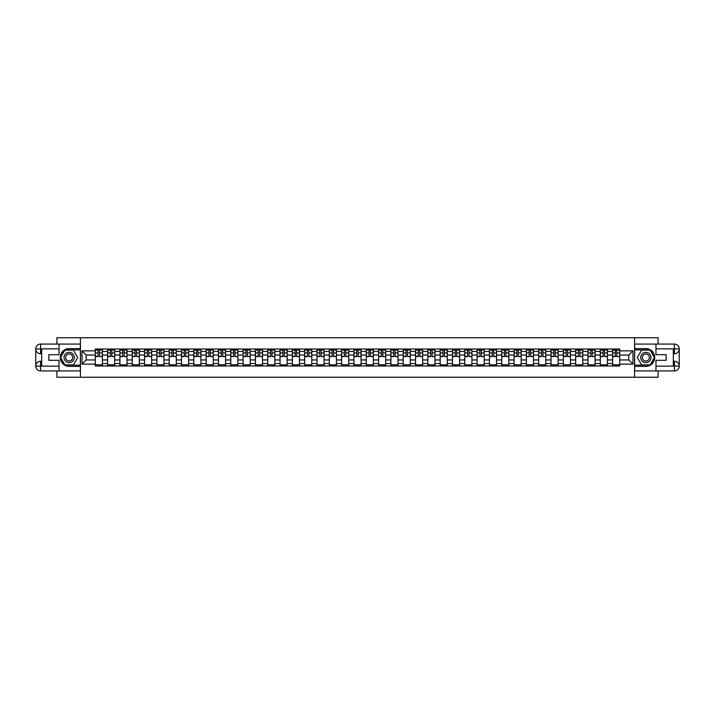 <?xml version="1.0" encoding="UTF-8"?>
<svg xmlns="http://www.w3.org/2000/svg" width="715" height="715" viewBox="0 0 715 715"><rect width="100%" height="100%" fill="white"/><g stroke="black" fill="none" stroke-linecap="round" stroke-linejoin="round"><path stroke-width="1.07" d="M56.914 370.924L56.914 377.243L658.086 377.243L658.086 370.924M658.086 344.076L658.086 337.757L56.914 337.757L56.914 344.076M107.599 365.991L107.599 351.423L102.388 351.423L102.388 365.991M102.388 351.423L102.388 349.009M107.599 351.423L107.599 349.009M114.704 349.009L114.704 365.991M119.914 365.991L119.914 349.009M127.029 349.009L127.029 365.991M132.239 365.991L132.239 349.009M139.345 349.009L139.345 365.991M144.555 365.991L144.555 349.009M151.66 349.009L151.66 365.991M156.871 365.991L156.871 349.009M163.976 349.009L163.976 365.991M169.187 365.991L169.187 349.009M176.292 349.009L176.292 365.991M181.503 365.991L181.503 349.009M188.608 349.009L188.608 365.991M193.819 365.991L193.819 349.009M200.924 349.009L200.924 365.991M206.143 365.991L206.143 349.009M213.249 349.009L213.249 365.991M218.459 365.991L218.459 349.009M225.565 349.009L225.565 365.991M230.775 365.991L230.775 349.009M237.881 349.009L237.881 365.991M243.091 365.991L243.091 349.009M250.196 349.009L250.196 365.991M255.407 365.991L255.407 349.009M262.512 349.009L262.512 365.991M267.723 365.991L267.723 349.009M274.828 349.009L274.828 365.991M280.039 365.991L280.039 349.009M287.153 349.009L287.153 365.991M292.364 365.991L292.364 349.009M299.469 349.009L299.469 365.991M304.679 365.991L304.679 349.009M311.785 349.009L311.785 365.991M316.995 365.991L316.995 349.009M324.101 349.009L324.101 365.991M329.311 365.991L329.311 349.009M336.416 349.009L336.416 365.991M341.627 365.991L341.627 349.009M348.732 349.009L348.732 365.991M353.943 365.991L353.943 349.009M361.057 349.009L361.057 365.991M366.268 365.991L366.268 349.009M373.373 349.009L373.373 365.991M378.584 365.991L378.584 349.009M385.689 349.009L385.689 365.991M390.899 365.991L390.899 349.009M398.005 349.009L398.005 365.991M403.215 365.991L403.215 349.009M410.321 349.009L410.321 365.991M415.531 365.991L415.531 349.009M422.637 349.009L422.637 365.991M427.847 365.991L427.847 349.009M434.961 349.009L434.961 365.991M440.172 365.991L440.172 349.009M447.277 349.009L447.277 365.991M452.488 365.991L452.488 349.009M459.593 349.009L459.593 365.991M464.804 365.991L464.804 349.009M471.909 349.009L471.909 365.991M477.12 365.991L477.12 349.009M484.225 349.009L484.225 365.991M489.435 365.991L489.435 349.009M496.541 349.009L496.541 365.991M501.751 365.991L501.751 349.009M508.857 349.009L508.857 365.991M514.076 365.991L514.076 349.009M521.181 349.009L521.181 365.991M526.392 365.991L526.392 349.009M533.497 349.009L533.497 365.991M538.708 365.991L538.708 349.009M545.813 349.009L545.813 365.991M551.024 365.991L551.024 349.009M558.129 349.009L558.129 365.991M563.34 365.991L563.34 349.009M570.445 349.009L570.445 365.991M575.655 365.991L575.655 349.009M582.761 349.009L582.761 365.991M587.971 365.991L587.971 349.009M595.086 349.009L595.086 365.991M600.296 365.991L600.296 349.009M607.401 349.009L607.401 365.991M612.612 365.991L612.612 349.009M612.612 359.949L607.401 359.949M600.296 359.949L595.086 359.949M587.971 359.949L582.761 359.949M575.655 359.949L570.445 359.949M563.34 359.949L558.129 359.949M551.024 359.949L545.813 359.949M538.708 359.949L533.497 359.949M526.392 359.949L521.181 359.949M514.076 359.949L508.857 359.949M501.751 359.949L496.541 359.949M489.435 359.949L484.225 359.949M477.12 359.949L471.909 359.949M464.804 359.949L459.593 359.949M452.488 359.949L447.277 359.949M440.172 359.949L434.961 359.949M427.847 359.949L422.637 359.949M415.531 359.949L410.321 359.949M403.215 359.949L398.005 359.949M390.899 359.949L385.689 359.949M378.584 359.949L373.373 359.949M366.268 359.949L361.057 359.949M353.943 359.949L348.732 359.949M341.627 359.949L336.416 359.949M329.311 359.949L324.101 359.949M316.995 359.949L311.785 359.949M304.679 359.949L299.469 359.949M292.364 359.949L287.153 359.949M280.039 359.949L274.828 359.949M267.723 359.949L262.512 359.949M255.407 359.949L250.196 359.949M243.091 359.949L237.881 359.949M230.775 359.949L225.565 359.949M218.459 359.949L213.249 359.949M206.143 359.949L200.924 359.949M193.819 359.949L188.608 359.949M181.503 359.949L176.292 359.949M169.187 359.949L163.976 359.949M156.871 359.949L151.66 359.949M144.555 359.949L139.345 359.949M132.239 359.949L127.029 359.949M119.914 359.949L114.704 359.949M107.599 359.949L102.388 359.949M612.612 355.051L607.401 355.051M600.296 355.051L595.086 355.051M587.971 355.051L582.761 355.051M575.655 355.051L570.445 355.051M563.34 355.051L558.129 355.051M551.024 355.051L545.813 355.051M538.708 355.051L533.497 355.051M526.392 355.051L521.181 355.051M514.076 355.051L508.857 355.051M501.751 355.051L496.541 355.051M489.435 355.051L484.225 355.051M477.12 355.051L471.909 355.051M464.804 355.051L459.593 355.051M452.488 355.051L447.277 355.051M440.172 355.051L434.961 355.051M427.847 355.051L422.637 355.051M415.531 355.051L410.321 355.051M403.215 355.051L398.005 355.051M390.899 355.051L385.689 355.051M378.584 355.051L373.373 355.051M366.268 355.051L361.057 355.051M353.943 355.051L348.732 355.051M341.627 355.051L336.416 355.051M329.311 355.051L324.101 355.051M316.995 355.051L311.785 355.051M304.679 355.051L299.469 355.051M292.364 355.051L287.153 355.051M280.039 355.051L274.828 355.051M267.723 355.051L262.512 355.051M255.407 355.051L250.196 355.051M243.091 355.051L237.881 355.051M230.775 355.051L225.565 355.051M218.459 355.051L213.249 355.051M206.143 355.051L200.924 355.051M193.819 355.051L188.608 355.051M181.503 355.051L176.292 355.051M169.187 355.051L163.976 355.051M156.871 355.051L151.66 355.051M144.555 355.051L139.345 355.051M132.239 355.051L127.029 355.051M119.914 355.051L114.704 355.051M107.599 355.051L102.388 355.051M86.202 359.949L95.283 359.949L95.283 355.051L86.202 355.051L86.202 359.949L82.019 364.132L82.019 350.868L95.283 350.868L95.283 355.051M619.717 355.051L619.717 359.949L628.798 359.949L628.798 355.051L619.717 355.051L619.717 349.009L95.283 349.009L95.283 350.868M619.717 350.868L632.981 350.868L632.981 364.132L619.717 364.132L619.717 359.949M95.283 359.949L95.283 365.991L619.717 365.991L619.717 364.132M95.283 364.132L82.019 364.132M634.562 377.243L634.562 337.757M80.438 377.243L80.438 337.757M102.388 364.802L95.283 364.802M98.17 350.198L99.51 350.198M114.704 364.802L107.599 364.802M110.485 350.198L111.826 350.198M127.029 364.802L119.914 364.802M122.801 350.198L124.142 350.198M139.345 364.802L132.239 364.802M135.117 350.198L136.458 350.198M151.66 364.802L144.555 364.802M147.433 350.198L148.774 350.198M163.976 364.802L156.871 364.802M159.749 350.198L161.098 350.198M176.292 364.802L169.187 364.802M172.074 350.198L173.414 350.198M188.608 364.802L181.503 364.802M184.39 350.198L185.73 350.198M200.924 364.802L193.819 364.802M196.705 350.198L198.046 350.198M213.249 364.802L206.143 364.802M209.021 350.198L210.362 350.198M225.565 364.802L218.459 364.802M221.337 350.198L222.678 350.198M237.881 364.802L230.775 364.802M233.653 350.198L234.994 350.198M250.196 364.802L243.091 364.802M245.969 350.198L247.319 350.198M262.512 364.802L255.407 364.802M258.294 350.198L259.634 350.198M274.828 364.802L267.723 364.802M270.61 350.198L271.95 350.198M287.153 364.802L280.039 364.802M282.925 350.198L284.266 350.198M299.469 364.802L292.364 364.802M295.241 350.198L296.582 350.198M311.785 364.802L304.679 364.802M307.557 350.198L308.898 350.198M324.101 364.802L316.995 364.802M319.873 350.198L321.223 350.198M336.416 364.802L329.311 364.802M332.198 350.198L333.539 350.198M348.732 364.802L341.627 364.802M344.514 350.198L345.854 350.198M361.057 364.802L353.943 364.802M356.83 350.198L358.17 350.198M373.373 364.802L366.268 364.802M369.146 350.198L370.486 350.198M385.689 364.802L378.584 364.802M381.461 350.198L382.802 350.198M398.005 364.802L390.899 364.802M393.777 350.198L395.127 350.198M410.321 364.802L403.215 364.802M406.102 350.198L407.443 350.198M422.637 364.802L415.531 364.802M418.418 350.198L419.759 350.198M434.961 364.802L427.847 364.802M430.734 350.198L432.075 350.198M447.277 364.802L440.172 364.802M443.05 350.198L444.39 350.198M459.593 364.802L452.488 364.802M455.366 350.198L456.706 350.198M471.909 364.802L464.804 364.802M467.681 350.198L469.031 350.198M484.225 364.802L477.12 364.802M480.006 350.198L481.347 350.198M496.541 364.802L489.435 364.802M492.322 350.198L493.663 350.198M508.857 364.802L501.751 364.802M504.638 350.198L505.979 350.198M521.181 364.802L514.076 364.802M516.954 350.198L518.295 350.198M533.497 364.802L526.392 364.802M529.27 350.198L530.61 350.198M545.813 364.802L538.708 364.802M541.586 350.198L542.926 350.198M558.129 364.802L551.024 364.802M553.902 350.198L555.251 350.198M570.445 364.802L563.34 364.802M566.226 350.198L567.567 350.198M582.761 364.802L575.655 364.802M578.542 350.198L579.883 350.198M595.086 364.802L587.971 364.802M590.858 350.198L592.199 350.198M607.401 364.802L600.296 364.802M603.174 350.198L604.515 350.198M619.717 364.802L612.612 364.802M615.49 350.198L616.831 350.198M82.019 350.868L86.202 355.051M628.798 359.949L632.981 364.132M628.798 355.051L632.981 350.868M99.51 356.32L102.352 356.588L99.51 356.588L99.51 349.09L102.352 349.09L100.77 349.09M102.352 356.32L102.352 349.09M98.17 350.118L99.51 350.118M96.346 350.118L96.9 350.118M100.77 350.118L101.324 350.118M99.743 349.09L95.327 349.09L95.327 356.588L98.17 356.588L97.928 349.09M111.826 356.32L114.668 356.588L111.826 356.588L111.826 349.09L114.668 349.09L113.086 349.09M114.668 356.32L114.668 349.09M110.485 350.118L111.826 350.118M108.671 350.118L109.216 350.118M113.086 350.118L113.64 350.118M112.058 349.09L107.643 349.09L107.643 356.588L110.485 356.588L110.244 349.09M124.142 356.32L126.984 356.588L124.142 356.588L124.142 349.09L126.984 349.09L125.402 349.09M126.984 356.32L126.984 349.09M122.801 350.118L124.142 350.118M120.987 350.118L121.541 350.118M125.402 350.118L125.956 350.118M124.383 349.09L119.959 349.09L119.959 356.588L122.801 356.588L122.56 349.09M41.676 353.746L40.603 353.746A4.853 4.853 0 0 1 35.75 348.929A4.853 4.853 0 0 1 40.603 344.076L80.357 344.076L80.357 348.616L69.149 348.616A8.884 8.884 0 0 0 60.266 357.5A8.884 8.884 0 0 0 69.149 366.384L80.357 366.384L80.357 370.924L40.603 370.924A4.853 4.853 0 0 1 35.75 366.071A4.853 4.853 0 0 1 40.603 361.254L41.676 361.254M80.357 366.384L80.357 348.616M59.041 344.076L59.041 354.694L48.861 354.694L48.861 360.306L59.041 360.306L59.041 370.924M40.603 353.746A4.853 4.853 0 0 1 35.75 348.929L40.603 349.009L40.603 353.746A4.853 4.853 0 0 1 35.75 348.929L35.75 366.071L59.041 366.187M40.603 366.187L40.603 370.924A4.853 4.853 0 0 1 35.75 366.071A4.853 4.853 0 0 1 40.603 361.254L40.603 365.991L41.676 365.991L41.676 349.009L40.603 349.009M80.357 349.876L64.752 349.876L60.355 357.5L64.752 365.124L80.357 365.124M673.324 361.254L674.397 361.254A4.853 4.853 0 0 1 679.25 366.071A4.853 4.853 0 0 1 674.397 370.924L634.643 370.924L634.643 366.384L645.851 366.384A8.884 8.884 0 0 0 654.734 357.5A8.884 8.884 0 0 0 645.851 348.616L634.643 348.616L634.643 344.076L674.397 344.076A4.853 4.853 0 0 1 679.25 348.929A4.853 4.853 0 0 1 674.397 353.746L673.324 353.746M634.643 348.616L634.643 366.384M655.959 370.924L655.959 360.306L666.139 360.306L666.139 354.694L655.959 354.694L655.959 344.076M674.397 361.254A4.853 4.853 0 0 1 679.25 366.071L674.397 365.991L674.397 361.254A4.853 4.853 0 0 1 679.25 366.071L679.25 348.929L655.959 348.813M674.397 348.813L674.397 344.076A4.853 4.853 0 0 1 679.25 348.929A4.853 4.853 0 0 1 674.397 353.746L674.397 349.009L673.324 349.009L673.324 365.991L674.397 365.991M634.643 365.124L650.248 365.124L654.645 357.5L650.248 349.876L634.643 349.876M64.019 357.5A5.13 5.13 0 0 0 69.149 362.63A5.13 5.13 0 0 0 74.28 357.5A5.13 5.13 0 0 0 69.149 352.37A5.13 5.13 0 0 0 64.019 357.5M65.637 357.5A3.512 3.512 0 0 0 69.149 361.012A3.512 3.512 0 0 0 72.662 357.5A3.512 3.512 0 0 0 69.149 353.988A3.512 3.512 0 0 0 65.637 357.5M73.413 350.118L77.676 357.5L73.413 364.882L64.886 364.882L60.623 357.5L64.886 350.118L73.413 350.118M640.72 357.5A5.13 5.13 0 0 0 645.851 362.63A5.13 5.13 0 0 0 650.981 357.5A5.13 5.13 0 0 0 645.851 352.37A5.13 5.13 0 0 0 640.72 357.5M642.338 357.5A3.512 3.512 0 0 0 645.851 361.012A3.512 3.512 0 0 0 649.363 357.5A3.512 3.512 0 0 0 645.851 353.988A3.512 3.512 0 0 0 642.338 357.5M650.114 350.118L654.377 357.5L650.114 364.882L641.587 364.882L637.324 357.5L641.587 350.118L650.114 350.118M136.458 356.32L139.3 356.588L136.458 356.588L136.458 349.09L139.3 349.09L137.727 349.09M139.3 356.32L139.3 349.09M135.117 350.118L136.458 350.118M133.303 350.118L133.857 350.118M137.727 350.118L138.272 350.118M136.699 349.09L132.275 349.09L132.275 356.588L135.117 356.588L134.885 349.09M148.774 356.32L151.616 356.588L148.774 356.588L148.774 349.09L151.616 349.09L150.043 349.09M151.616 356.32L151.616 349.09M147.433 350.118L148.774 350.118M145.619 350.118L146.173 350.118M150.043 350.118L150.597 350.118M149.015 349.09L144.591 349.09L144.591 356.588L147.433 356.588L147.201 349.09M161.098 356.32L163.941 356.588L161.098 356.588L161.098 349.09L163.941 349.09L162.359 349.09M163.941 356.32L163.941 349.09M159.749 350.118L161.098 350.118M157.935 350.118L158.489 350.118M162.359 350.118L162.913 350.118M161.331 349.09L156.907 349.09L156.907 356.588L159.749 356.588L159.517 349.09M173.414 356.32L176.256 356.588L173.414 356.588L173.414 349.09L176.256 349.09L174.674 349.09M176.256 356.32L176.256 349.09M172.074 350.118L173.414 350.118M170.25 350.118L170.805 350.118M174.674 350.118L175.229 350.118M173.647 349.09L169.223 349.09L169.223 356.588L172.074 356.588L171.832 349.09M185.73 356.32L188.572 356.588L185.73 356.588L185.73 349.09L188.572 349.09L186.99 349.09M188.572 356.32L188.572 349.09M184.39 350.118L185.73 350.118M182.566 350.118L183.12 350.118M186.99 350.118L187.544 350.118M185.963 349.09L181.547 349.09L181.547 356.588L184.39 356.588L184.148 349.09M198.046 356.32L200.888 356.588L198.046 356.588L198.046 349.09L200.888 349.09L199.306 349.09M200.888 356.32L200.888 349.09M196.705 350.118L198.046 350.118M194.891 350.118L195.436 350.118M199.306 350.118L199.86 350.118M198.287 349.09L193.863 349.09L193.863 356.588L196.705 356.588L196.464 349.09M210.362 356.32L213.204 356.588L210.362 356.588L210.362 349.09L213.204 349.09L211.631 349.09M213.204 356.32L213.204 349.09M209.021 350.118L210.362 350.118M207.207 350.118L207.761 350.118M211.631 350.118L212.176 350.118M210.603 349.09L206.179 349.09L206.179 356.588L209.021 356.588L208.78 349.09M222.678 356.32L225.52 356.588L222.678 356.588L222.678 349.09L225.52 349.09L223.947 349.09M225.52 356.32L225.52 349.09M221.337 350.118L222.678 350.118M219.523 350.118L220.077 350.118M223.947 350.118L224.501 350.118M222.919 349.09L218.495 349.09L218.495 356.588L221.337 356.588L221.105 349.09M234.994 356.32L237.845 356.588L234.994 356.588L234.994 349.09L237.845 349.09L236.263 349.09M237.845 356.32L237.845 349.09M233.653 350.118L234.994 350.118M231.839 350.118L232.393 350.118M236.263 350.118L236.817 350.118M235.235 349.09L230.811 349.09L230.811 356.588L233.653 356.588L233.421 349.09M247.319 356.32L250.161 356.588L247.319 356.588L247.319 349.09L250.161 349.09L248.579 349.09M250.161 356.32L250.161 349.09M245.969 350.118L247.319 350.118M244.155 350.118L244.709 350.118M248.579 350.118L249.133 350.118M247.551 349.09L243.127 349.09L243.127 356.588L245.969 356.588L245.737 349.09M259.634 356.32L262.477 356.588L259.634 356.588L259.634 349.09L262.477 349.09L260.895 349.09M262.477 356.32L262.477 349.09M258.294 350.118L259.634 350.118M256.471 350.118L257.025 350.118M260.895 350.118L261.449 350.118M259.867 349.09L255.452 349.09L255.452 356.588L258.294 356.588L258.052 349.09M271.95 356.32L274.792 356.588L271.95 356.588L271.95 349.09L274.792 349.09L273.21 349.09M274.792 356.32L274.792 349.09M270.61 350.118L271.95 350.118M268.795 350.118L269.341 350.118M273.21 350.118L273.765 350.118M272.183 349.09L267.768 349.09L267.768 356.588L270.61 356.588L270.368 349.09M284.266 356.32L287.108 356.588L284.266 356.588L284.266 349.09L287.108 349.09L285.526 349.09M287.108 356.32L287.108 349.09M282.925 350.118L284.266 350.118M281.111 350.118L281.665 350.118M285.526 350.118L286.08 350.118M284.507 349.09L280.083 349.09L280.083 356.588L282.925 356.588L282.684 349.09M296.582 356.32L299.424 356.588L296.582 356.588L296.582 349.09L299.424 349.09L297.851 349.09M299.424 356.32L299.424 349.09M295.241 350.118L296.582 350.118M293.427 350.118L293.981 350.118M297.851 350.118L298.396 350.118M296.823 349.09L292.399 349.09L292.399 356.588L295.241 356.588L295.009 349.09M308.898 356.32L311.74 356.588L308.898 356.588L308.898 349.09L311.74 349.09L310.167 349.09M311.74 356.32L311.74 349.09M307.557 350.118L308.898 350.118M305.743 350.118L306.297 350.118M310.167 350.118L310.721 350.118M309.139 349.09L304.715 349.09L304.715 356.588L307.557 356.588L307.325 349.09M321.223 356.32L324.065 356.588L321.223 356.588L321.223 349.09L324.065 349.09L322.483 349.09M324.065 356.32L324.065 349.09M319.873 350.118L321.223 350.118M318.059 350.118L318.613 350.118M322.483 350.118L323.037 350.118M321.455 349.09L317.031 349.09L317.031 356.588L319.873 356.588L319.641 349.09M333.539 356.32L336.381 356.588L333.539 356.588L333.539 349.09L336.381 349.09L334.799 349.09M336.381 356.32L336.381 349.09M332.198 350.118L333.539 350.118M330.375 350.118L330.929 350.118M334.799 350.118L335.353 350.118M333.771 349.09L329.356 349.09L329.356 356.588L332.198 356.588L331.957 349.09M345.854 356.32L348.697 356.588L345.854 356.588L345.854 349.09L348.697 349.09L347.115 349.09M348.697 356.32L348.697 349.09M344.514 350.118L345.854 350.118M342.7 350.118L343.245 350.118M347.115 350.118L347.669 350.118M346.087 349.09L341.672 349.09L341.672 356.588L344.514 356.588L344.272 349.09M358.17 356.32L361.012 356.588L358.17 356.588L358.17 349.09L361.012 349.09L359.431 349.09M361.012 356.32L361.012 349.09M356.83 350.118L358.17 350.118M355.015 350.118L355.57 350.118M359.431 350.118L359.985 350.118M358.412 349.09L353.988 349.09L353.988 356.588L356.83 356.588L356.588 349.09M370.486 356.32L373.328 356.588L370.486 356.588L370.486 349.09L373.328 349.09L371.755 349.09M373.328 356.32L373.328 349.09M369.146 350.118L370.486 350.118M367.331 350.118L367.885 350.118M371.755 350.118L372.3 350.118M370.728 349.09L366.303 349.09L366.303 356.588L369.146 356.588L368.913 349.09M382.802 356.32L385.644 356.588L382.802 356.588L382.802 349.09L385.644 349.09L384.071 349.09M385.644 356.32L385.644 349.09M381.461 350.118L382.802 350.118M379.647 350.118L380.201 350.118M384.071 350.118L384.625 350.118M383.043 349.09L378.619 349.09L378.619 356.588L381.461 356.588L381.229 349.09M395.127 356.32L397.969 356.588L395.127 356.588L395.127 349.09L397.969 349.09L396.387 349.09M397.969 356.32L397.969 349.09M393.777 350.118L395.127 350.118M391.963 350.118L392.517 350.118M396.387 350.118L396.941 350.118M395.359 349.09L390.935 349.09L390.935 356.588L393.777 356.588L393.545 349.09M407.443 356.32L410.285 356.588L407.443 356.588L407.443 349.09L410.285 349.09L408.703 349.09M410.285 356.32L410.285 349.09M406.102 350.118L407.443 350.118M404.279 350.118L404.833 350.118M408.703 350.118L409.257 350.118M407.675 349.09L403.26 349.09L403.26 356.588L406.102 356.588L405.861 349.09M419.759 356.32L422.601 356.588L419.759 356.588L419.759 349.09L422.601 349.09L421.019 349.09M422.601 356.32L422.601 349.09M418.418 350.118L419.759 350.118M416.604 350.118L417.149 350.118M421.019 350.118L421.573 350.118M419.991 349.09L415.576 349.09L415.576 356.588L418.418 356.588L418.177 349.09M432.075 356.32L434.917 356.588L432.075 356.588L432.075 349.09L434.917 349.09L433.335 349.09M434.917 356.32L434.917 349.09M430.734 350.118L432.075 350.118M428.92 350.118L429.474 350.118M433.335 350.118L433.889 350.118M432.316 349.09L427.892 349.09L427.892 356.588L430.734 356.588L430.493 349.09M444.39 356.32L447.233 356.588L444.39 356.588L444.39 349.09L447.233 349.09L445.66 349.09M447.233 356.32L447.233 349.09M443.05 350.118L444.39 350.118M441.235 350.118L441.79 350.118M445.66 350.118L446.205 350.118M444.632 349.09L440.208 349.09L440.208 356.588L443.05 356.588L442.817 349.09M456.706 356.32L459.548 356.588L456.706 356.588L456.706 349.09L459.548 349.09L457.975 349.09M459.548 356.32L459.548 349.09M455.366 350.118L456.706 350.118M453.551 350.118L454.105 350.118M457.975 350.118L458.529 350.118M456.948 349.09L452.524 349.09L452.524 356.588L455.366 356.588L455.133 349.09M469.031 356.32L471.873 356.588L469.031 356.588L469.031 349.09L471.873 349.09L470.291 349.09M471.873 356.32L471.873 349.09M467.681 350.118L469.031 350.118M465.867 350.118L466.421 350.118M470.291 350.118L470.845 350.118M469.263 349.09L464.839 349.09L464.839 356.588L467.681 356.588L467.449 349.09M481.347 356.32L484.189 356.588L481.347 356.588L481.347 349.09L484.189 349.09L482.607 349.09M484.189 356.32L484.189 349.09M480.006 350.118L481.347 350.118M478.183 350.118L478.737 350.118M482.607 350.118L483.161 350.118M481.579 349.09L477.155 349.09L477.155 356.588L480.006 356.588L479.765 349.09M493.663 356.32L496.505 356.588L493.663 356.588L493.663 349.09L496.505 349.09L494.923 349.09M496.505 356.32L496.505 349.09M492.322 350.118L493.663 350.118M490.499 350.118L491.053 350.118M494.923 350.118L495.477 350.118M493.895 349.09L489.48 349.09L489.48 356.588L492.322 356.588L492.081 349.09M505.979 356.32L508.821 356.588L505.979 356.588L505.979 349.09L508.821 349.09L507.239 349.09M508.821 356.32L508.821 349.09M504.638 350.118L505.979 350.118M502.824 350.118L503.369 350.118M507.239 350.118L507.793 350.118M506.22 349.09L501.796 349.09L501.796 356.588L504.638 356.588L504.397 349.09M518.295 356.32L521.137 356.588L518.295 356.588L518.295 349.09L521.137 349.09L519.564 349.09M521.137 356.32L521.137 349.09M516.954 350.118L518.295 350.118M515.14 350.118L515.694 350.118M519.564 350.118L520.109 350.118M518.536 349.09L514.112 349.09L514.112 356.588L516.954 356.588L516.713 349.09M530.61 356.32L533.453 356.588L530.61 356.588L530.61 349.09L533.453 349.09L531.88 349.09M533.453 356.32L533.453 349.09M529.27 350.118L530.61 350.118M527.456 350.118L528.01 350.118M531.88 350.118L532.434 350.118M530.852 349.09L526.428 349.09L526.428 356.588L529.27 356.588L529.037 349.09M542.926 356.32L545.777 356.588L542.926 356.588L542.926 349.09L545.777 349.09L544.195 349.09M545.777 356.32L545.777 349.09M541.586 350.118L542.926 350.118M539.771 350.118L540.326 350.118M544.195 350.118L544.75 350.118M543.168 349.09L538.744 349.09L538.744 356.588L541.586 356.588L541.353 349.09M555.251 356.32L558.093 356.588L555.251 356.588L555.251 349.09L558.093 349.09L556.511 349.09M558.093 356.32L558.093 349.09M553.902 350.118L555.251 350.118M552.087 350.118L552.641 350.118M556.511 350.118L557.065 350.118M555.484 349.09L551.059 349.09L551.059 356.588L553.902 356.588L553.669 349.09M567.567 356.32L570.409 356.588L567.567 356.588L567.567 349.09L570.409 349.09L568.827 349.09M570.409 356.32L570.409 349.09M566.226 350.118L567.567 350.118M564.403 350.118L564.957 350.118M568.827 350.118L569.381 350.118M567.799 349.09L563.384 349.09L563.384 356.588L566.226 356.588L565.985 349.09M579.883 356.32L582.725 356.588L579.883 356.588L579.883 349.09L582.725 349.09L581.143 349.09M582.725 356.32L582.725 349.09M578.542 350.118L579.883 350.118M576.728 350.118L577.273 350.118M581.143 350.118L581.697 350.118M580.115 349.09L575.7 349.09L575.7 356.588L578.542 356.588L578.301 349.09M592.199 356.32L595.041 356.588L592.199 356.588L592.199 349.09L595.041 349.09L593.459 349.09M595.041 356.32L595.041 349.09M590.858 350.118L592.199 350.118M589.044 350.118L589.598 350.118M593.459 350.118L594.013 350.118M592.44 349.09L588.016 349.09L588.016 356.588L590.858 356.588L590.617 349.09M604.515 356.32L607.357 356.588L604.515 356.588L604.515 349.09L607.357 349.09L605.784 349.09M607.357 356.32L607.357 349.09M603.174 350.118L604.515 350.118M601.36 350.118L601.914 350.118M605.784 350.118L606.329 350.118M604.756 349.09L600.332 349.09L600.332 356.588L603.174 356.588L602.942 349.09M616.831 356.32L619.673 356.588L616.831 356.588L616.831 349.09L619.673 349.09L618.1 349.09M619.673 356.32L619.673 349.09M615.49 350.118L616.831 350.118M613.676 350.118L614.23 350.118M618.1 350.118L618.654 350.118M617.072 349.09L612.648 349.09L612.648 356.588L615.49 356.588L615.258 349.09M600.296 351.423L595.086 351.423M587.971 351.423L582.761 351.423M575.655 351.423L570.445 351.423M563.34 351.423L558.129 351.423M551.024 351.423L545.813 351.423M538.708 351.423L533.497 351.423M526.392 351.423L521.181 351.423M514.076 351.423L508.857 351.423M501.751 351.423L496.541 351.423M489.435 351.423L484.225 351.423M477.12 351.423L471.909 351.423M464.804 351.423L459.593 351.423M452.488 351.423L447.277 351.423M440.172 351.423L434.961 351.423M427.847 351.423L422.637 351.423M415.531 351.423L410.321 351.423M403.215 351.423L398.005 351.423M390.899 351.423L385.689 351.423M378.584 351.423L373.373 351.423M366.268 351.423L361.057 351.423M353.943 351.423L348.732 351.423M341.627 351.423L336.416 351.423M329.311 351.423L324.101 351.423M316.995 351.423L311.785 351.423M304.679 351.423L299.469 351.423M292.364 351.423L287.153 351.423M280.039 351.423L274.828 351.423M267.723 351.423L262.512 351.423M255.407 351.423L250.196 351.423M243.091 351.423L237.881 351.423M230.775 351.423L225.565 351.423M218.459 351.423L213.249 351.423M206.143 351.423L200.924 351.423M193.819 351.423L188.608 351.423M181.503 351.423L176.292 351.423M169.187 351.423L163.976 351.423M156.871 351.423L151.66 351.423M144.555 351.423L139.345 351.423M132.239 351.423L127.029 351.423M119.914 351.423L114.704 351.423M612.612 351.423L607.401 351.423M600.296 363.578L595.086 363.578M587.971 363.578L582.761 363.578M575.655 363.578L570.445 363.578M563.34 363.578L558.129 363.578M551.024 363.578L545.813 363.578M538.708 363.578L533.497 363.578M526.392 363.578L521.181 363.578M514.076 363.578L508.857 363.578M501.751 363.578L496.541 363.578M489.435 363.578L484.225 363.578M477.12 363.578L471.909 363.578M464.804 363.578L459.593 363.578M452.488 363.578L447.277 363.578M440.172 363.578L434.961 363.578M427.847 363.578L422.637 363.578M415.531 363.578L410.321 363.578M403.215 363.578L398.005 363.578M390.899 363.578L385.689 363.578M378.584 363.578L373.373 363.578M366.268 363.578L361.057 363.578M353.943 363.578L348.732 363.578M341.627 363.578L336.416 363.578M329.311 363.578L324.101 363.578M316.995 363.578L311.785 363.578M304.679 363.578L299.469 363.578M292.364 363.578L287.153 363.578M280.039 363.578L274.828 363.578M267.723 363.578L262.512 363.578M255.407 363.578L250.196 363.578M243.091 363.578L237.881 363.578M230.775 363.578L225.565 363.578M218.459 363.578L213.249 363.578M206.143 363.578L200.924 363.578M193.819 363.578L188.608 363.578M181.503 363.578L176.292 363.578M169.187 363.578L163.976 363.578M156.871 363.578L151.66 363.578M144.555 363.578L139.345 363.578M132.239 363.578L127.029 363.578M119.914 363.578L114.704 363.578M107.599 363.578L102.388 363.578M612.612 363.578L607.401 363.578M99.51 352.924L102.352 352.924M95.327 356.32L98.17 356.32M95.327 352.924L98.17 352.924M111.826 352.924L114.668 352.924M107.643 356.32L110.485 356.32M107.643 352.924L110.485 352.924M124.142 352.924L126.984 352.924M119.959 356.32L122.801 356.32M119.959 352.924L122.801 352.924M59.041 348.813L40.496 348.902M35.75 366.071A4.853 4.853 0 0 1 40.603 361.254M35.75 348.929A4.853 4.853 0 0 1 40.603 344.076L40.603 348.813M655.959 366.187L674.504 366.098M679.25 348.929A4.853 4.853 0 0 1 674.397 353.746M679.25 366.071A4.853 4.853 0 0 1 674.397 370.924L674.397 366.187M136.458 352.924L139.3 352.924M132.275 356.32L135.117 356.32M132.275 352.924L135.117 352.924M148.774 352.924L151.616 352.924M144.591 356.32L147.433 356.32M144.591 352.924L147.433 352.924M161.098 352.924L163.941 352.924M156.907 356.32L159.749 356.32M156.907 352.924L159.749 352.924M173.414 352.924L176.256 352.924M169.223 356.32L172.074 356.32M169.223 352.924L172.074 352.924M185.73 352.924L188.572 352.924M181.547 356.32L184.39 356.32M181.547 352.924L184.39 352.924M198.046 352.924L200.888 352.924M193.863 356.32L196.705 356.32M193.863 352.924L196.705 352.924M210.362 352.924L213.204 352.924M206.179 356.32L209.021 356.32M206.179 352.924L209.021 352.924M222.678 352.924L225.52 352.924M218.495 356.32L221.337 356.32M218.495 352.924L221.337 352.924M234.994 352.924L237.845 352.924M230.811 356.32L233.653 356.32M230.811 352.924L233.653 352.924M247.319 352.924L250.161 352.924M243.127 356.32L245.969 356.32M243.127 352.924L245.969 352.924M259.634 352.924L262.477 352.924M255.452 356.32L258.294 356.32M255.452 352.924L258.294 352.924M271.95 352.924L274.792 352.924M267.768 356.32L270.61 356.32M267.768 352.924L270.61 352.924M284.266 352.924L287.108 352.924M280.083 356.32L282.925 356.32M280.083 352.924L282.925 352.924M296.582 352.924L299.424 352.924M292.399 356.32L295.241 356.32M292.399 352.924L295.241 352.924M308.898 352.924L311.74 352.924M304.715 356.32L307.557 356.32M304.715 352.924L307.557 352.924M321.223 352.924L324.065 352.924M317.031 356.32L319.873 356.32M317.031 352.924L319.873 352.924M333.539 352.924L336.381 352.924M329.356 356.32L332.198 356.32M329.356 352.924L332.198 352.924M345.854 352.924L348.697 352.924M341.672 356.32L344.514 356.32M341.672 352.924L344.514 352.924M358.17 352.924L361.012 352.924M353.988 356.32L356.83 356.32M353.988 352.924L356.83 352.924M370.486 352.924L373.328 352.924M366.303 356.32L369.146 356.32M366.303 352.924L369.146 352.924M382.802 352.924L385.644 352.924M378.619 356.32L381.461 356.32M378.619 352.924L381.461 352.924M395.127 352.924L397.969 352.924M390.935 356.32L393.777 356.32M390.935 352.924L393.777 352.924M407.443 352.924L410.285 352.924M403.26 356.32L406.102 356.32M403.26 352.924L406.102 352.924M419.759 352.924L422.601 352.924M415.576 356.32L418.418 356.32M415.576 352.924L418.418 352.924M432.075 352.924L434.917 352.924M427.892 356.32L430.734 356.32M427.892 352.924L430.734 352.924M444.39 352.924L447.233 352.924M440.208 356.32L443.05 356.32M440.208 352.924L443.05 352.924M456.706 352.924L459.548 352.924M452.524 356.32L455.366 356.32M452.524 352.924L455.366 352.924M469.031 352.924L471.873 352.924M464.839 356.32L467.681 356.32M464.839 352.924L467.681 352.924M481.347 352.924L484.189 352.924M477.155 356.32L480.006 356.32M477.155 352.924L480.006 352.924M493.663 352.924L496.505 352.924M489.48 356.32L492.322 356.32M489.48 352.924L492.322 352.924M505.979 352.924L508.821 352.924M501.796 356.32L504.638 356.32M501.796 352.924L504.638 352.924M518.295 352.924L521.137 352.924M514.112 356.32L516.954 356.32M514.112 352.924L516.954 352.924M530.61 352.924L533.453 352.924M526.428 356.32L529.27 356.32M526.428 352.924L529.27 352.924M542.926 352.924L545.777 352.924M538.744 356.32L541.586 356.32M538.744 352.924L541.586 352.924M555.251 352.924L558.093 352.924M551.059 356.32L553.902 356.32M551.059 352.924L553.902 352.924M567.567 352.924L570.409 352.924M563.384 356.32L566.226 356.32M563.384 352.924L566.226 352.924M579.883 352.924L582.725 352.924M575.7 356.32L578.542 356.32M575.7 352.924L578.542 352.924M592.199 352.924L595.041 352.924M588.016 356.32L590.858 356.32M588.016 352.924L590.858 352.924M604.515 352.924L607.357 352.924M600.332 356.32L603.174 356.32M600.332 352.924L603.174 352.924M616.831 352.924L619.673 352.924M612.648 356.32L615.49 356.32M612.648 352.924L615.49 352.924"/></g></svg>
